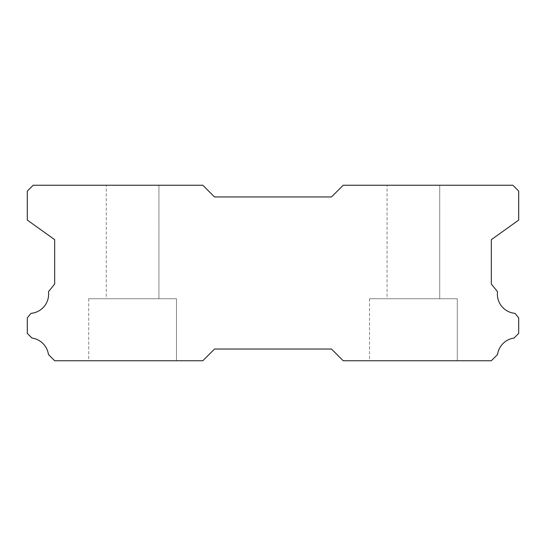 <?xml version="1.0" encoding="UTF-8"?>
<svg xmlns="http://www.w3.org/2000/svg" width="546" height="546" viewBox="0 0 546 546"><rect width="100%" height="100%" fill="white"/><g stroke="black" fill="none" stroke-linecap="round" stroke-linejoin="round"><path stroke-width="0.41" stroke-dasharray="2.73 2.05" d="M106.272 185.251L158.927 185.251L106.272 185.251L158.927 185.251L106.272 185.251L158.927 185.251L106.272 185.251L158.927 185.251L106.272 185.251L158.927 185.251L106.272 185.251L158.927 185.251L106.272 185.251L158.927 185.251L106.272 185.251L158.927 185.251L106.272 185.251L158.927 185.251L158.927 298.737L106.272 298.737L158.927 298.737L106.272 298.737L158.927 298.737L106.272 298.737L158.927 298.737L106.272 298.737L158.927 298.737L106.272 298.737L158.927 298.737L106.272 298.737L158.927 298.737L106.272 298.737L158.927 298.737L106.272 298.737L158.927 298.737L106.272 298.737L158.927 298.737L158.927 185.251L106.272 185.251L106.272 298.737M158.927 185.251L158.927 298.737M515.008 313.349A19.308 19.308 0 0 1 497.522 291.694L491.325 284.009L491.325 239.667L518.7 220.072L518.7 191.1L512.851 185.251L343.202 185.251L331.497 196.949L214.503 196.949L202.798 185.251L33.149 185.251L27.3 191.1L27.3 220.072L54.675 239.667L54.675 284.009L48.478 291.694A19.308 19.308 0 0 1 30.992 313.349L27.3 317.929L27.3 333.381L31.975 338.063A19.308 19.308 0 0 1 48.444 354.518L54.675 360.749L202.798 360.749L214.503 349.051L331.497 349.051L343.202 360.749L491.325 360.749L497.556 354.518A19.308 19.308 0 0 1 514.025 338.063L518.7 333.381L518.7 317.929L515.008 313.349M457.275 298.737L369.526 298.737L457.275 298.737L369.526 298.737L457.275 298.737L369.526 298.737L457.275 298.737L369.526 298.737L457.275 298.737L369.526 298.737L457.275 298.737L369.526 298.737L457.275 298.737L369.526 298.737L457.275 298.737L369.526 298.737L457.275 298.737L369.526 298.737L457.275 298.737L457.275 360.749L369.526 360.749L457.275 360.749L369.526 360.749L457.275 360.749L369.526 360.749L457.275 360.749L369.526 360.749L457.275 360.749L369.526 360.749L457.275 360.749L369.526 360.749L457.275 360.749L369.526 360.749L457.275 360.749L369.526 360.749L457.275 360.749L369.526 360.749L457.275 360.749L457.275 298.737L457.275 360.749M369.526 298.737L369.526 360.749M176.474 298.737L88.725 298.737L176.474 298.737L88.725 298.737L176.474 298.737L88.725 298.737L176.474 298.737L88.725 298.737L176.474 298.737L88.725 298.737L176.474 298.737L88.725 298.737L176.474 298.737L88.725 298.737L176.474 298.737L88.725 298.737L176.474 298.737L88.725 298.737L176.474 298.737L176.474 360.749L88.725 360.749L176.474 360.749L88.725 360.749L176.474 360.749L88.725 360.749L176.474 360.749L88.725 360.749L176.474 360.749L88.725 360.749L176.474 360.749L88.725 360.749L176.474 360.749L88.725 360.749L176.474 360.749L88.725 360.749L176.474 360.749L88.725 360.749L176.474 360.749L176.474 298.737L176.474 360.749M88.725 298.737L88.725 360.749M387.073 185.251L439.728 185.251L387.073 185.251L439.728 185.251L387.073 185.251L439.728 185.251L387.073 185.251L439.728 185.251L387.073 185.251L439.728 185.251L387.073 185.251L439.728 185.251L387.073 185.251L439.728 185.251L387.073 185.251L439.728 185.251L387.073 185.251L439.728 185.251L439.728 298.737L387.073 298.737L439.728 298.737L387.073 298.737L439.728 298.737L387.073 298.737L439.728 298.737L387.073 298.737L439.728 298.737L387.073 298.737L439.728 298.737L387.073 298.737L439.728 298.737L387.073 298.737L439.728 298.737L387.073 298.737L439.728 298.737L387.073 298.737L439.728 298.737L439.728 185.251L387.073 185.251L387.073 298.737M439.728 185.251L439.728 298.737"/><path stroke-width="0.82" d="M515.008 313.349A19.308 19.308 0 0 1 497.522 291.694L491.325 284.009L491.325 239.667L518.7 220.072L518.7 191.1L512.851 185.251L343.202 185.251L331.497 196.949L214.503 196.949L202.798 185.251L33.149 185.251L27.3 191.1L27.3 220.072L54.675 239.667L54.675 284.009L48.478 291.694A19.308 19.308 0 0 1 30.992 313.349L27.3 317.929L27.3 333.381L31.975 338.063A19.308 19.308 0 0 1 48.444 354.518L54.675 360.749L202.798 360.749L214.503 349.051L331.497 349.051L343.202 360.749L491.325 360.749L497.556 354.518A19.308 19.308 0 0 1 514.025 338.063L518.7 333.381L518.7 317.929L515.008 313.349"/></g></svg>
